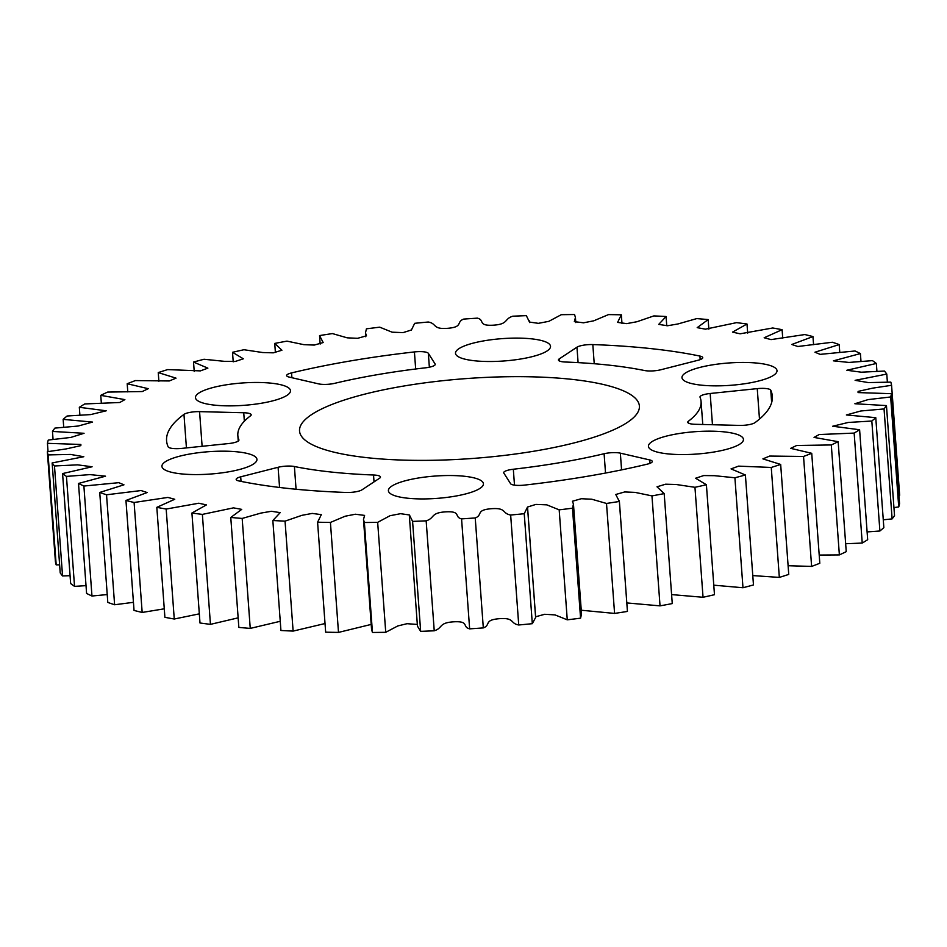 <?xml version="1.0" encoding="UTF-8"?>
<svg xmlns="http://www.w3.org/2000/svg" width="947" height="947" viewBox="0 0 947 947"><rect width="100%" height="100%" fill="white"/><g stroke="black" fill="none" stroke-linecap="round" stroke-linejoin="round"><path stroke-width="1.42" d="M757.967 363.186A47.634 11.198 -4.2 0 0 707.859 365.66A47.634 11.198 -4.2 0 0 681.982 377.652A47.634 11.198 -4.2 0 0 701.017 385.121A47.634 11.198 -4.2 0 0 751.137 382.659A47.634 11.198 -4.2 0 0 777.002 370.668A47.634 11.198 -4.2 0 0 757.967 363.186M531.48 338.837A47.634 11.198 -4.2 0 0 481.372 341.311A47.634 11.198 -4.2 0 0 455.495 353.29A47.634 11.198 -4.2 0 0 474.542 360.771A47.634 11.198 -4.2 0 0 524.65 358.309A47.634 11.198 -4.2 0 0 550.527 346.318A47.634 11.198 -4.2 0 0 531.48 338.837M271.446 383.204A47.634 11.198 -4.2 0 0 221.338 385.666A47.634 11.198 -4.2 0 0 195.473 397.657A47.634 11.198 -4.2 0 0 214.507 405.127A47.634 11.198 -4.2 0 0 264.615 402.664A47.634 11.198 -4.2 0 0 290.492 390.673A47.634 11.198 -4.2 0 0 271.446 383.204M237.898 451.908A47.634 11.198 -4.2 0 0 187.79 454.382A47.634 11.198 -4.2 0 0 161.925 466.362A47.634 11.198 -4.2 0 0 180.96 473.843A47.634 11.198 -4.2 0 0 231.068 471.381A47.634 11.198 -4.2 0 0 256.945 459.39A47.634 11.198 -4.2 0 0 237.898 451.908M464.385 476.258A47.634 11.198 -4.2 0 0 414.277 478.732A47.634 11.198 -4.2 0 0 388.4 490.724A47.634 11.198 -4.2 0 0 407.447 498.193A47.634 11.198 -4.2 0 0 457.555 495.731A47.634 11.198 -4.2 0 0 483.432 483.739A47.634 11.198 -4.2 0 0 464.385 476.258M724.419 431.903A47.634 11.198 -4.2 0 0 674.311 434.365A47.634 11.198 -4.2 0 0 648.435 446.357A47.634 11.198 -4.2 0 0 667.469 453.838A47.634 11.198 -4.2 0 0 717.589 451.364A47.634 11.198 -4.2 0 0 743.454 439.384A47.634 11.198 -4.2 0 0 724.419 431.903M571.301 379.297A170.389 40.07 -4.2 0 0 392.07 388.128A170.389 40.07 -4.2 0 0 299.536 430.992A170.389 40.07 -4.2 0 0 367.625 457.744A170.389 40.07 -4.2 0 0 546.857 448.914A170.389 40.07 -4.2 0 0 639.391 406.038A170.389 40.07 -4.2 0 0 571.301 379.297M181.682 448.405A11.909 2.805 175.8 0 1 172.875 448.487A11.909 2.805 175.8 0 1 168.175 446.854A303.703 71.416 -4.2 0 1 166.577 440.757A303.703 71.416 -4.2 0 1 183.967 414.384A11.909 2.805 175.8 0 1 199.568 411.637L243.734 412.75A11.909 2.805 175.8 0 1 251.192 414.786A11.909 2.805 175.8 0 1 250.541 415.804A232.24 54.606 175.8 0 0 237.839 435.525A232.24 54.606 175.8 0 0 238.893 439.787A11.909 2.805 175.8 0 1 238.94 440.012A11.909 2.805 175.8 0 1 228.76 443.539L181.682 448.405M334.824 383.298A11.909 2.805 175.8 0 1 320.796 384.233A11.909 2.805 175.8 0 1 318.583 383.878L289.178 377.084A11.909 2.805 175.8 0 1 286.633 375.568A11.909 2.805 175.8 0 1 291.534 372.917A303.703 71.416 -4.2 0 1 414.419 351.929A11.909 2.805 175.8 0 1 428.34 353.326L435.111 363.979A11.909 2.805 175.8 0 1 435.229 364.323A11.909 2.805 175.8 0 1 425.605 367.803A232.24 54.606 175.8 0 0 334.824 383.298M660.84 369.756A11.909 2.805 175.8 0 1 646.375 370.798A11.909 2.805 175.8 0 1 644.516 370.526A232.24 54.606 175.8 0 0 565.395 362.026A11.909 2.805 175.8 0 1 563.205 361.872A11.909 2.805 175.8 0 1 558.434 360.002A11.909 2.805 175.8 0 1 559.286 358.854L576.96 347.194A11.909 2.805 175.8 0 1 592.822 344.578A303.703 71.416 -4.2 0 1 699.916 356.072A11.909 2.805 175.8 0 1 702.757 357.646A11.909 2.805 175.8 0 1 698.223 360.215L660.84 369.756M695.193 424.292A11.909 2.805 175.8 0 1 692.494 424.114A11.909 2.805 175.8 0 1 687.735 422.244A11.909 2.805 175.8 0 1 688.386 421.237A232.24 54.606 175.8 0 0 701.076 401.504A232.24 54.606 175.8 0 0 700.034 397.243A11.909 2.805 175.8 0 1 699.987 397.03A11.909 2.805 175.8 0 1 710.167 393.49L757.245 388.625A11.909 2.805 175.8 0 1 770.751 390.176A303.703 71.416 -4.2 0 1 772.35 396.272A303.703 71.416 -4.2 0 1 754.96 422.658A11.909 2.805 175.8 0 1 739.358 425.404L695.193 424.292M524.508 485.101A11.909 2.805 175.8 0 1 515.227 485.231A11.909 2.805 175.8 0 1 510.587 483.704L503.816 473.05A11.909 2.805 175.8 0 1 503.697 472.707A11.909 2.805 175.8 0 1 513.321 469.238A232.24 54.606 175.8 0 0 604.103 453.731A11.909 2.805 175.8 0 1 620.344 453.151L649.749 459.946A11.909 2.805 175.8 0 1 652.294 461.461A11.909 2.805 175.8 0 1 647.393 464.125A303.703 71.416 -4.2 0 1 524.508 485.101M330.657 471.973A232.24 54.606 175.8 0 1 294.399 466.516A11.909 2.805 175.8 0 0 278.087 467.285L240.692 476.826A11.909 2.805 175.8 0 0 236.17 479.395A11.909 2.805 175.8 0 0 238.999 480.969A303.703 71.416 -4.2 0 0 287.959 488.427A303.703 71.416 -4.2 0 0 346.093 492.464A11.909 2.805 175.8 0 0 361.967 489.836L379.64 478.176A11.909 2.805 175.8 0 0 380.481 477.028A11.909 2.805 175.8 0 0 373.532 475.003A232.24 54.606 175.8 0 1 330.657 471.973M272.843 520.519L280.194 512.635L271.434 511.285L260.958 513.073L242.172 518.435A423.51 99.589 -4.2 0 1 230.772 517.453L241.722 509.379L233.471 507.864L202.374 514.399A423.51 99.589 -4.2 0 1 191.921 513.037L206.422 504.905L198.811 503.224L166.175 509.048A423.51 99.589 -4.2 0 1 156.823 507.343L174.757 499.27L167.879 497.424L134.095 502.49A423.51 99.589 -4.2 0 1 125.951 500.454L147.14 492.547L141.091 490.546L106.538 494.784A423.51 99.589 -4.2 0 1 99.731 492.452L123.962 484.817L118.777 482.674L83.892 486.048A423.51 99.589 -4.2 0 1 78.506 483.455L105.531 476.187L89.941 474.601L66.456 476.4A423.51 99.589 -4.2 0 1 62.573 473.583L92.084 466.776L77.607 464.847L54.476 465.971A423.51 99.589 -4.2 0 1 52.144 462.953L83.809 456.714L70.563 454.442L48.108 454.903A423.51 99.589 -4.2 0 1 47.35 451.731L66.231 448.902L80.838 445.635L80.862 444.463L47.445 443.338A423.51 99.589 -4.2 0 1 48.273 440.059L70.847 437.419L84.058 433.288L52.476 431.441A423.51 99.589 -4.2 0 1 54.879 428.103L78.116 426.043L92.557 422.078L63.153 419.367A423.51 99.589 -4.2 0 1 67.107 416.005L90.687 414.585L106.218 410.797L79.323 407.293A423.51 99.589 -4.2 0 1 84.768 403.943L119.748 402.499L124.874 399.622L100.761 395.349A423.51 99.589 -4.2 0 1 107.627 392.082L142.263 391.549L148.241 388.684L127.194 383.736A423.51 99.589 -4.2 0 1 135.385 380.576L169.253 380.966L176.035 378.149L158.256 372.585A423.51 99.589 -4.2 0 1 167.666 369.59L200.362 370.893L207.878 368.146L193.531 362.062A423.51 99.589 -4.2 0 1 204.019 359.256L224.403 361.34L235.187 361.482L243.332 358.806L232.524 352.296A423.51 99.589 -4.2 0 1 243.959 349.727L262.757 352.544L273.316 352.829L281.922 350.236L274.737 343.418A423.51 99.589 -4.2 0 1 286.965 341.133L303.857 344.661L314.262 345.075L323.164 342.554L319.565 335.569A423.51 99.589 -4.2 0 1 332.421 333.581L347.182 337.83L357.623 338.316L366.501 335.806L365.471 332.93L366.43 328.834A423.51 99.589 -4.2 0 1 379.735 327.177L392.117 332.184L403.055 332.622L411.412 329.994L414.691 323.318A423.51 99.589 -4.2 0 1 428.269 322.016C437.194 323.578 432.081 329.544 447.836 328.301C463.568 326.94 455.862 322.039 463.687 319.092A423.51 99.589 -4.2 0 1 477.359 318.145C485.136 320.027 477.312 325.993 493.032 325.2C508.788 324.265 503.804 319.009 512.765 316.203A423.51 99.589 -4.2 0 1 526.343 315.647L529.48 322.063L538.37 323.341L548.881 321.317L561.263 314.7A423.51 99.589 -4.2 0 1 574.545 314.522L575.433 317.517L574.332 321.625L583.53 322.809L593.745 320.82L608.507 314.593A423.51 99.589 -4.2 0 1 621.339 314.818L617.598 322.394L626.701 323.625L636.976 321.72L653.88 315.907A423.51 99.589 -4.2 0 1 666.072 316.511L658.721 324.395L667.493 325.756L677.969 323.957L696.755 318.594A423.51 99.589 -4.2 0 1 708.155 319.589L697.193 327.65L705.444 329.165L736.553 322.643A423.51 99.589 -4.2 0 1 747.005 324.004L732.505 332.125L740.116 333.806L772.74 327.982A423.51 99.589 -4.2 0 1 782.104 329.686L764.17 337.759L771.047 339.606L804.832 334.551A423.51 99.589 -4.2 0 1 812.964 336.576L791.787 344.483L797.836 346.495L832.389 342.246A423.51 99.589 -4.2 0 1 839.196 344.578L814.965 352.213L820.138 354.367L855.034 350.982A423.51 99.589 -4.2 0 1 860.409 353.574L833.396 360.843L848.986 362.441L872.459 360.629A423.51 99.589 -4.2 0 1 876.354 363.459L846.843 370.253L861.32 372.195L884.451 371.058A423.51 99.589 -4.2 0 1 886.783 374.077L855.117 380.327L868.363 382.588L890.819 382.126A423.51 99.589 -4.2 0 1 891.577 385.299L872.696 388.14L858.089 391.407L858.065 392.579L891.482 393.692A423.51 99.589 -4.2 0 1 890.654 396.971L868.068 399.61L854.869 403.742L886.451 405.588A423.51 99.589 -4.2 0 1 884.048 408.938L860.811 410.986L846.369 414.964L875.774 417.663A423.51 99.589 -4.2 0 1 871.82 421.024L848.24 422.457L832.697 426.233L859.604 429.749A423.51 99.589 -4.2 0 1 854.158 433.087L819.179 434.543L814.053 437.419L838.154 441.681A423.51 99.589 -4.2 0 1 831.3 444.948L796.664 445.492L790.674 448.345L811.733 453.305A423.51 99.589 -4.2 0 1 803.541 456.454L769.674 456.063L762.891 458.881L780.671 464.444A423.51 99.589 -4.2 0 1 771.26 467.451L738.565 466.137L731.048 468.895L745.396 474.98A423.51 99.589 -4.2 0 1 734.908 477.773L714.512 475.69L703.739 475.56L695.595 478.235L706.403 484.746A423.51 99.589 -4.2 0 1 694.956 487.303L676.17 484.497L665.611 484.201L657.005 486.794L664.19 493.612A423.51 99.589 -4.2 0 1 651.962 495.897L635.058 492.381L624.665 491.955L615.763 494.488L619.35 501.46A423.51 99.589 -4.2 0 1 606.506 503.449L591.745 499.211L581.304 498.726L572.426 501.235L573.456 504.1L572.485 508.196A423.51 99.589 -4.2 0 1 559.18 509.853L546.81 504.846L535.872 504.42L527.515 507.036L524.236 513.712A423.51 99.589 -4.2 0 1 510.658 515.026C501.732 513.452 506.846 507.497 491.079 508.728C475.358 510.09 483.065 514.99 475.228 517.95A423.51 99.589 -4.2 0 1 461.568 518.885C453.791 517.003 461.615 511.037 445.895 511.842C430.127 512.765 435.123 518.033 426.162 520.838A423.51 99.589 -4.2 0 1 412.584 521.395L409.435 514.967L400.557 513.688L390.034 515.713L377.664 522.342A423.51 99.589 -4.2 0 1 364.37 522.507L363.494 519.524L364.595 515.405L355.385 514.233L345.182 516.21L330.42 522.436A423.51 99.589 -4.2 0 1 317.588 522.211L321.329 514.647L312.226 513.416L301.951 515.322L285.047 521.134A423.51 99.589 -4.2 0 1 272.843 520.519L280.928 630.489A423.51 99.589 -4.2 0 0 293.12 631.093L285.047 521.134M280.253 621.291L250.245 628.406L242.172 518.435M230.772 517.453L238.845 627.411A423.51 99.589 -4.2 0 0 250.245 628.406M238.147 617.846L210.447 624.357L202.374 514.399M191.921 513.037L199.995 622.996A423.51 99.589 -4.2 0 0 210.447 624.357M199.32 613.845L174.26 619.018L166.175 509.048M156.823 507.343L164.896 617.314A423.51 99.589 -4.2 0 0 174.26 619.018M164.281 608.814L142.168 612.449L134.095 502.49M125.951 500.454L134.036 610.424A423.51 99.589 -4.2 0 0 142.168 612.449M133.432 602.328L114.611 604.754L106.538 494.784M99.731 492.452L107.804 602.422A423.51 99.589 -4.2 0 0 114.611 604.754M107.236 594.562L91.966 596.018L83.892 486.048M78.506 483.455L86.591 593.426A423.51 99.589 -4.2 0 0 91.966 596.018M86.011 585.637L74.541 586.371L66.456 476.4M62.573 473.583L70.646 583.541A423.51 99.589 -4.2 0 0 74.541 586.371M70.078 575.693L62.549 575.942L54.476 465.971M52.144 462.953L60.217 572.923A423.51 99.589 -4.2 0 0 62.549 575.942M59.625 564.874L56.181 564.874L48.108 454.903M47.35 451.731L55.423 561.701A423.51 99.589 -4.2 0 0 56.181 564.874M891.577 385.299L899.65 495.269L898.952 495.388M893.944 507.592L898.727 506.941A423.51 99.589 -4.2 0 0 899.555 503.662L891.482 393.692M883.279 519.808L892.121 518.897A423.51 99.589 -4.2 0 0 894.524 515.559L886.451 405.588M867.109 531.918L879.893 530.995A423.51 99.589 -4.2 0 0 883.847 527.633L875.774 417.663M845.647 543.72L862.232 543.057A423.51 99.589 -4.2 0 0 867.677 539.707L859.604 429.749M819.202 555.06L839.373 554.918A423.51 99.589 -4.2 0 0 846.239 551.651L838.154 441.681M788.105 565.714L811.615 566.424A423.51 99.589 -4.2 0 0 819.806 563.264L811.733 453.305M752.782 575.587L779.334 577.41A423.51 99.589 -4.2 0 0 788.744 574.415L780.671 464.444M713.778 585.175L742.981 587.744A423.51 99.589 -4.2 0 0 753.469 584.938L745.396 474.98M671.612 594.598L703.041 597.273A423.51 99.589 -4.2 0 0 714.476 594.704L706.403 484.746M626.843 602.931L660.035 605.867A423.51 99.589 -4.2 0 0 672.263 603.582L664.19 493.612M619.338 500.726L627.435 611.431L619.35 501.46M581.245 610.235L614.579 613.419A423.51 99.589 -4.2 0 0 627.435 611.431M573.456 504.1L581.529 614.07L580.57 618.166L572.485 508.196M535.6 616.781L544.643 614.295L555.037 614.911L567.265 619.823A423.51 99.589 -4.2 0 0 580.57 618.166M527.574 507.497L535.647 617.468L532.309 623.682L524.236 513.712M409.376 516.151L417.449 626.121L420.657 631.353A423.51 99.589 -4.2 0 0 434.235 630.797C443.196 627.991 438.212 622.735 453.968 621.8C469.688 621.007 461.864 626.973 469.641 628.855A423.51 99.589 -4.2 0 0 483.313 627.908C491.138 624.961 483.432 620.06 499.164 618.699C514.919 617.456 509.806 623.422 518.731 624.984A423.51 99.589 -4.2 0 0 532.309 623.682M417.319 624.44L407.021 623.694L397.776 625.955L385.737 632.3L377.664 522.342M363.494 519.524L371.567 629.483L372.455 632.478A423.51 99.589 -4.2 0 0 385.737 632.3M371.188 624.416L338.493 632.407L330.42 522.436M317.588 522.211L325.661 632.182A423.51 99.589 -4.2 0 0 338.493 632.407M325.022 623.54L293.12 631.093M372.455 632.478L364.37 522.507M420.657 631.353L412.584 521.395M434.235 630.797L426.162 520.838M469.641 628.855L461.568 518.885M483.313 627.908L475.228 517.95M518.731 624.984L510.658 515.026M567.265 619.823L559.18 509.853M614.579 613.419L606.506 503.449M660.035 605.867L651.962 495.897M703.041 597.273L694.956 487.303M742.981 587.744L734.908 477.773M779.334 577.41L771.26 467.451M811.615 566.424L803.541 456.454M839.373 554.918L831.3 444.948M862.232 543.057L854.158 433.087M879.893 530.995L871.82 421.024M892.121 518.897L884.048 408.938M898.727 506.941L890.654 396.971M887.375 382.126L886.783 374.077M876.922 371.307L876.354 363.459M860.989 361.363L860.409 353.574M839.764 352.438L839.196 344.578M813.568 344.672L812.964 336.576M782.719 338.186L782.104 329.686M747.68 333.155L747.005 324.004M708.853 329.154L708.155 319.589M666.747 325.709L666.072 316.511M621.978 323.46L621.339 314.818M275.388 352.402L274.737 343.418M233.222 361.825L232.524 352.296M194.218 371.413L193.531 362.062M158.895 381.286L158.256 372.585M127.798 391.94L127.194 383.736M101.353 403.28L100.761 395.349M79.891 415.082L79.323 407.293M63.721 427.192L63.153 419.367M53.056 439.408L52.476 431.441M48.048 451.612L47.445 443.338M296.068 489.256L294.399 466.516M374.029 481.881L373.532 475.003M241.035 481.384L240.692 476.826M279.566 487.468L278.087 467.285M605.524 473.05L604.103 453.731M621.575 469.878L620.344 453.151M649.997 463.332L649.749 459.946M514.493 485.148L513.321 469.238M712.464 424.73L710.167 393.49M759.482 419.083L757.245 388.625M771.663 402.546L770.751 390.176M688.528 423.155L688.386 421.237M559.452 361.02L559.286 358.854M578.096 362.63L576.96 347.194M594.231 363.731L592.822 344.578M700.176 359.623L699.916 356.072M291.889 377.711L291.534 372.917M415.674 368.999L414.419 351.929M429.358 367.211L428.34 353.326M435.158 364.69L435.111 363.979M186.429 447.919L183.967 414.384M202.113 446.297L199.568 411.637M244.35 421.214L243.734 412.75M320.157 344.069L319.589 336.303M365.755 336.765L365.471 332.93M411.4 330.219L411.353 329.532M529.681 322.56L529.551 320.879M575.812 322.584L575.433 317.517M535.588 617.006L527.515 507.036M702.769 424.481L701.076 401.504M238.253 441.053L237.839 435.525"/></g></svg>
